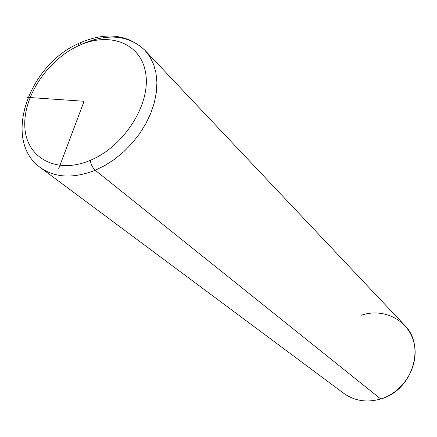 <?xml version="1.0" encoding="UTF-8"?>
<svg xmlns="http://www.w3.org/2000/svg" width="437" height="437" viewBox="0 0 437 437"><rect width="100%" height="100%" fill="white"/><g stroke="black" fill="none" stroke-linecap="round" stroke-linejoin="round"><path stroke-width="0.66" d="M144.811 50.146C128.505 35.004 107.486 33.032 81.757 44.224L79.714 42.984C78.578 42.897 78.092 43.869 78.261 45.89C47.158 60.213 22.675 97.287 24.865 127.566C26.575 158.019 56.591 174.702 90.262 160.352C90.94 164.47 92.6 167.77 95.244 170.25C92.6 167.77 90.94 164.47 90.262 160.352C123.993 146.466 150.623 104.525 145.783 73.864C141.446 42.979 109.288 31.153 78.261 45.89C109.288 31.153 141.446 42.979 145.783 73.864C150.623 104.525 123.993 146.466 90.262 160.352C56.591 174.702 26.575 158.019 24.865 127.566C22.675 97.287 47.158 60.213 78.261 45.89C78.092 43.869 78.578 42.897 79.714 42.984C105.787 31.754 127.489 34.141 144.811 50.146L149.831 56.69L153.584 64.348L155.971 72.979L156.91 82.396L156.359 92.398L154.305 102.766L150.787 113.254L145.871 123.616L139.665 133.607L132.313 142.986L123.982 151.53L114.876 159.035L105.224 165.317L95.244 170.25L105.224 165.317L114.876 159.035L123.982 151.53L132.313 142.986L139.665 133.607L145.871 123.616L150.787 113.254L154.305 102.766L156.359 92.398L156.91 82.396L155.971 72.979L153.584 64.348L149.831 56.69L144.811 50.146L404.389 325.019C426.151 345.836 412.473 390.459 380.753 398.992L95.244 170.25C73.296 178.782 55.007 177.886 40.384 167.568C55.007 177.886 73.296 178.782 95.244 170.25L380.753 398.992C404.176 391.973 419.886 364.797 413.834 342.297C408.131 319.687 383.293 307.582 361.235 315.274M380.753 398.992C366.889 402.898 354.533 400.991 343.679 393.284L40.384 167.568C2.032 140.512 28.394 65.348 78.562 43.52M27.231 97.353L84.068 101.275L58.618 168.939"/></g></svg>
